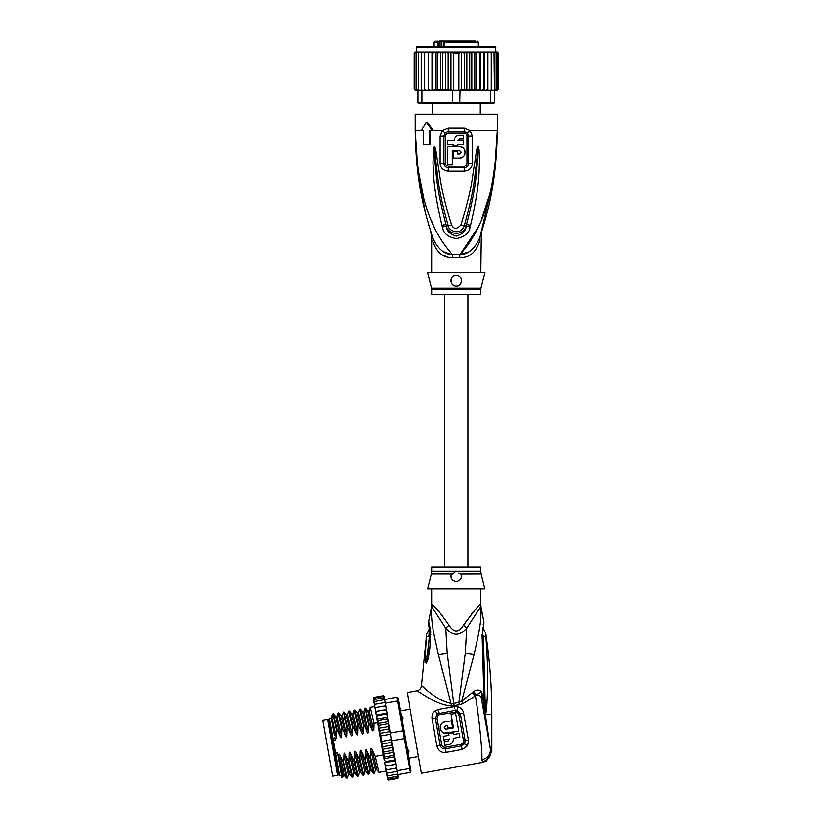 <?xml version="1.0" encoding="UTF-8"?>
<svg xmlns="http://www.w3.org/2000/svg" width="821" height="821" viewBox="0 0 821 821"><rect width="100%" height="100%" fill="white"/><g stroke="black" fill="none" stroke-linecap="round" stroke-linejoin="round"><path stroke-width="1.23" d="M332.7 776.061L322.838 720.161L327.682 719.309L337.534 775.209L332.7 776.061M406.764 748.916L408.55 750.466L408.766 751.697L407.565 753.473M400.915 715.779L402.649 717.041L402.865 718.272L401.726 720.335M408.55 750.466L408.766 751.697M402.649 717.041L402.865 718.272M431.661 589.037L431.661 604.318L433.088 605.405C435.366 606.811 440.641 613.431 448.913 625.263C453.787 632.888 458.662 632.888 463.537 625.263C474.682 610.024 480.388 603.045 480.675 604.318A10.919 10.868 -90 0 0 480.88 606.462C481.711 622.174 478.551 634.017 474.138 654.337L461.843 701.042L459.042 702.417L453.582 703.453L447.086 653.147L445.659 628.157C452.72 636.275 459.76 636.275 466.79 628.157L480.88 606.462L483.908 622.215L483.128 624.709M463.537 625.263L466.79 628.157L465.374 653.023L459.042 702.417L459.493 704.777L463.177 703.587L475.39 695.88C478.859 715.666 482.348 750.743 481.886 759.692L482.676 762.381L486.432 760.975L482.676 762.381L421.409 773.187L407.185 692.565L416.996 690.83L427.628 697.337C436.136 702.437 443.945 705.331 451.047 706.009L459.493 704.777M462.223 749.47L467.601 745.776L464.614 743.805L461.597 745.889L445.362 748.752C442.632 749.009 440.856 747.787 440.056 745.099L435.346 718.375L437.265 713.931L455.224 710.339L457.194 710.422L460.519 713.942L465.23 740.665L464.614 743.805L463.157 742.995L461.33 744.39L462.223 749.47L445.998 752.334C441.452 752.96 438.424 750.887 436.905 746.115L432.062 718.662C431.661 715.296 432.718 712.679 435.243 710.812L438.435 709.477L454.567 706.635L458.026 706.789C461.084 707.733 462.972 709.837 463.691 713.08L468.534 740.542L467.601 745.776M463.177 703.587L461.843 701.042L465.887 698.373M482.553 705.044L481.25 697.686C480.675 695.839 478.93 694.956 476.016 695.048L475.39 695.88L472.291 692.698L461.843 701.042M472.291 692.698L473.471 691.682C476.744 689.517 479.505 689.578 481.753 691.867L484.246 707.794L482.04 634.612C483.959 618.531 483.959 618.531 482.04 634.612L482.748 635.167C483.754 621.538 483.754 621.538 482.748 635.167M481.239 697.624L480.829 696.701M480.306 696.136L479.638 695.685M482.563 635.659L483.333 636.029C483.477 627.603 483.477 627.603 483.333 636.029L485.858 636.706C485.57 632.098 485.57 632.098 485.858 636.706C488.505 676.853 487.951 683.452 486.453 710.555L485.314 714.681L490.229 748.629M451.488 706.029L438.342 654.46C434.052 634.582 430.789 623.036 431.569 606.462L445.659 628.157L448.913 625.263M427.587 697.316L426.366 696.608M460.468 629.255L461.084 628.619M461.843 627.716L462.428 626.936M474.117 610.988L471.326 614.272M466.328 620.953L465.548 622.102M454.034 705.814L453.582 703.453L451.334 703.484C434.576 700.077 421.871 684.919 421.501 685.74L426.612 634.397L429.506 628.393M442.078 669.638L441.667 668.017M430.584 630.569C428.193 618.808 428.234 619.167 430.707 631.657L429.855 648.149L428.193 658.894L426.345 663.07C425.637 662.988 425.257 660.936 425.216 656.933L426.397 636.922C426.694 633.535 426.684 633.525 426.397 636.932L429.116 635.947C429.137 627.901 429.116 627.891 429.065 635.916M431.774 604.318A10.919 10.868 -90 0 1 431.569 606.462L428.603 621.815C428.305 626.987 428.808 621.538 429.588 632.991L429.537 635.29A8.189 1.447 -176.4 0 0 429.537 635.341M458.949 573.12L461.597 574.987C461.741 578.805 459.945 580.94 456.219 581.391L456.23 581.391C452.545 581.011 450.75 578.877 450.852 574.987L452.207 573.961L431.333 573.961L427.567 589.037L484.883 589.037L481.106 573.961L460.335 574.033M456.281 581.391L457.513 581.237M456.219 581.391A5.46 5.46 0 0 1 454.937 581.237M452.956 580.314L453.654 580.745A5.46 5.46 0 0 1 452.587 580.006M451.078 577.748A5.46 5.46 0 0 1 450.78 576.393M459.904 579.965A5.46 5.46 0 0 1 458.795 580.755M431.333 573.961L431.661 571.313L456.219 571.313L451.006 574.854M450.77 575.757L450.78 576.321M456.219 571.313L480.788 571.313L480.788 567.198L431.661 567.198L431.661 571.313M430.707 631.657L429.752 633.504M430.738 634.623A8.189 1.447 -176.4 0 0 429.537 635.29L426.479 662.065L429.65 635.659M430.738 634.715A8.189 1.447 -176.4 0 0 429.527 635.382M429.855 648.149L428.531 648.333M426.592 662.958L428.285 650.519M426.345 663.07L427.146 655.969L425.216 656.933M426.397 636.922L429.66 635.567M482.338 761.847C487.705 760.267 490.578 756.818 490.937 751.502L491.697 751.636L486.432 760.975M487.038 653.619L486.863 650.047M485.724 634.961L485.755 635.557M486.453 710.555L485.56 710.268L485.355 714.342L484.031 665.226L482.964 664.825M485.427 714.701L483.333 636.029M484.893 712.823L484.246 707.794L485.088 707.651M481.886 759.692C487.828 758.235 490.609 754.55 490.229 748.619L481.25 697.686L481.753 691.867L476.016 695.048L473.471 691.682M484.328 676.36L484.031 665.226M483.908 622.215L483.702 624.935C482.984 627.059 482.676 630.436 482.779 635.043L484.051 665.174M491.697 751.636L491.697 714.568C491.697 687.29 489.685 660.166 485.663 633.186L482.922 628.044M468.534 740.542L463.578 740.727L463.157 742.995M461.33 744.39L445.095 747.254C443.309 747.326 442.15 746.443 441.626 744.596L436.905 746.115M432.062 718.662L436.977 718.231L438.229 715.204L439.358 714.732L456.722 711.951L458.929 714.362L463.578 740.727M453.182 739.854L453.12 738.387C453.325 741.722 451.878 743.785 448.789 744.585L449.282 744.473M450.277 744.083L451.417 743.313M452.258 742.358L452.884 741.147M444.284 733.132L458.877 731.111L455.747 713.377L450.914 714.229L453.336 727.929L445.793 729.243C443.771 728.33 443.679 727.252 445.505 725.99L445.003 726.164M458.877 731.111L445.793 733.327C439.05 733.758 438.075 722.706 444.797 721.957L443.361 722.408M442.057 723.25L441.164 724.225M440.467 725.477L440.159 726.534M440.128 728.484L440.23 728.997M440.528 729.879L440.898 730.577M441.749 731.665L442.837 732.517M448.789 744.585L444.756 745.294L444.11 741.64L448.143 740.932L449.467 739.033L443.822 740.029L443.176 736.375L448.82 735.38L448.543 733.769L453.377 732.917L453.664 734.528L459.308 733.533L459.955 737.186L453.12 738.387M444.797 721.957L451.242 720.817L452.381 727.273L447.548 728.124L447.117 725.702L445.505 725.99M385.737 705.998L385.244 703.187L397.61 701.001L396.923 697.121L398.185 698.004L411.075 771.104L410.192 772.376L409.505 768.497L410.449 767.563M398.811 701.555L397.61 701.001L402.875 730.864L404.004 731.008M397.918 778.185L397.98 775.414L397.025 776.307L397.826 774.552L398.134 776.256L397.272 777.713L388.672 779.221L387.45 778.544L386.742 774.531L386.896 775.404L388.066 775.753L386.742 774.531L386.25 771.781L386.445 772.879L387.584 773.043L386.25 771.781L385.901 769.78L387.009 769.749L385.675 768.466L385.265 766.147L386.332 765.921L384.967 764.454L384.577 762.247L385.572 761.631L384.146 759.825L383.848 758.122L384.751 756.941L383.212 754.55L383.869 751.933L382.329 749.316L382.945 746.71L381.591 744.134L391.935 742.307L390.509 733.05L402.875 730.864L404.24 738.633L405.256 738.11M391.874 740.809L404.24 738.633L409.505 768.497L397.148 770.673L396.009 764.248L385.265 766.147L384.967 764.454M410.192 772.376L397.826 774.552L397.148 770.673M396.923 697.121L374.971 701.514L373.996 702.242L374.15 703.115L374.971 701.514M385.244 703.187L384.649 699.81M397.744 774.049L388.066 775.753M397.261 771.34L387.584 773.043M395.609 768.23L396.656 767.881L396.42 766.568L395.609 768.23L387.009 769.749M385.86 769.523L385.265 766.188L396.02 764.289L392.305 743.21L393.967 752.652L393.351 755.423L394.593 756.233L394.901 757.927L394.172 760.113L395.322 760.349L395.712 762.555L394.932 764.402M396.42 766.568L396.112 764.803M385.265 766.147L386.332 765.921L385.265 766.147L384.649 762.699L395.404 760.8M394.172 760.113L385.572 761.631M383.951 758.696L394.696 756.798M393.351 755.423L384.751 756.941M383.15 754.201L393.906 752.303M382.329 749.316L393.013 747.438L392.469 750.425L393.864 752.057M392.469 750.425L383.869 751.933M391.935 742.307L391.545 745.191L393.013 747.438M391.545 745.191L382.945 746.71M381.591 744.134L381.991 741.342C381.529 741.886 380.431 735.698 381.036 735.924L379.641 733.471L380.092 730.557L378.604 728.36L379.169 725.333L377.845 724.081L383.109 753.955M391.668 739.639L381.991 741.342M390.714 734.22L381.036 735.924M398.021 775.629L398.298 777.21L397.405 778.421L388.805 779.929L387.543 779.098L388.641 779.95M397.405 778.421L388.805 779.929L387.522 778.975M388.672 779.221L387.379 778.154M387.225 777.302L388.425 777.826L387.112 776.666M385.901 769.78L385.675 768.466M374.345 773.095L370.558 757.157L370.794 749.747C370.907 747.982 371.349 747.9 372.139 749.511L375.248 756.326L383.284 754.91L384.146 759.825M383.848 758.122L383.212 754.55M373.894 697.45L373.617 700.118M374.15 703.115L374.633 705.865L374.438 704.767L375.454 704.223L374.633 705.865L375.915 713.121L375.628 711.499L376.706 711.345L375.618 711.458L386.373 709.56L387.697 717.113L386.373 709.611L385.306 709.826L386.66 711.232M374.366 698.045L373.504 699.492L374.366 698.045L382.966 696.526L384.259 697.593L384.556 699.297L383.212 697.922L384.526 699.082M374.612 699.441L373.771 700.98L374.612 699.441L383.212 697.922M376.028 707.517L374.981 707.866L375.218 709.18L376.028 707.517L384.628 705.998L385.962 707.281L386.281 709.057L385.737 705.968L384.628 705.998M377.845 724.081L378.286 720.325L377.055 719.617L377.598 722.716L376.326 715.471L376.726 717.728L377.465 715.635L376.326 715.471L375.915 713.121L376.706 711.345L385.306 709.826M398.277 777.077L398.236 777.774M397.272 777.713L398.134 776.256M397.025 776.307L388.425 777.826M397.867 774.767L397.98 775.414M393.967 752.652L394.593 756.233M394.901 757.927L395.322 760.349M395.712 762.555L396.009 764.248M383.838 696.136L384.372 698.23M383.407 695.859L382.832 695.818L384.095 696.649L384.433 698.558M382.966 696.526L384.259 697.593M388.497 721.649L390.088 730.649L388.354 720.817L388.497 721.649L377.752 723.547M376.726 717.728L376.952 719.011L387.697 717.113L388.354 720.817L386.886 718.816L378.286 720.325M376.952 719.011L377.055 719.617M375.218 709.18L375.618 711.458M373.771 700.98L374.14 703.063M373.36 698.671L373.658 700.344M388.6 722.193L387.769 723.814L379.169 725.333M387.769 723.814L389.339 726.462L388.692 729.038L380.092 730.557M378.604 728.36L389.339 726.462M388.692 729.038L390.509 733.05M379.641 733.471L390.119 731.624M387.081 713.572L386.065 714.126L387.471 715.83M387.81 717.728L386.886 718.816M390.088 730.649L390.149 732.086M386.281 709.057L386.373 709.57M385.121 702.519L375.454 704.223M382.832 695.818L374.232 697.337L382.832 695.818L384.115 696.783M376.254 715.04L386.999 713.151M386.065 714.126L377.465 715.635M377.609 722.737L374.058 723.363L373.822 730.628L372.436 730.875L369.368 724.184L368.68 724.307L368.444 731.716C368.352 733.471 367.9 733.543 367.11 731.952L363.99 725.138L363.303 725.251L363.077 732.66C362.974 734.415 362.533 734.497 361.733 732.896L358.613 726.082L357.935 726.205L357.699 733.605C357.597 735.359 357.156 735.442 356.355 733.841L353.246 727.026L352.558 727.149L352.322 734.559C352.23 736.314 351.778 736.386 350.978 734.795L347.868 727.981L347.18 728.094L346.944 735.503C346.852 737.258 346.4 737.34 345.61 735.739L342.49 728.925L341.803 729.048L341.577 736.447C341.474 738.202 341.033 738.284 340.233 736.683L337.113 729.869L336.436 729.992L336.2 737.402C336.097 739.157 335.656 739.228 334.855 737.638L335.276 740.429L333.398 740.758L335.573 753.093L337.452 752.765L338.539 758.891L338.539 755.433C338.652 753.668 339.104 753.586 339.884 755.197L343.004 762.011L346.698 777.99L347.427 777.898L343.681 761.898L343.004 762.011M343.681 761.898L343.917 754.489C344.03 752.713 344.471 752.641 345.261 754.253L348.371 761.067L352.076 777.046L352.804 776.953L349.058 760.944L348.371 761.067M349.058 760.944L349.294 753.545C349.407 751.769 349.849 751.687 350.629 753.309L353.748 760.123L357.453 776.091L358.182 775.999L354.436 760L353.748 760.123M354.436 760L354.672 752.59C354.775 750.825 355.226 750.743 356.006 752.354L359.126 759.168L362.831 775.147L363.559 775.055L359.803 759.056L359.126 759.168M359.803 759.056L360.039 751.646C360.152 749.871 360.604 749.799 361.384 751.41L364.503 758.224L368.198 774.203L368.927 774.111L365.181 758.101L364.503 758.224M365.181 758.101L365.417 750.702C365.53 748.926 365.981 748.844 366.761 750.466L369.871 757.28L373.576 773.249L374.304 773.156M370.558 757.157L369.871 757.28M343.917 754.489L348.627 774.655L347.427 777.898M349.294 753.545L354.005 773.71L352.804 776.953M354.672 752.59L359.382 772.756L358.182 775.999M365.417 750.702L370.127 770.868L368.927 774.111M375.248 756.326L378.953 772.304L386.127 771.073M337.113 729.869L333.418 713.901L332.649 714.034L331.243 717.544M333.418 713.901L335.604 716.507L340.233 736.683M347.868 727.981L344.122 711.971L343.435 712.094L347.18 728.094M344.163 712.002L346.359 714.609L350.978 734.795M348.627 774.655L349.89 774.449M339.884 755.197L344.512 775.383L343.25 775.599L342.46 777.723L338.539 758.891M338.539 755.433L343.26 775.588M342.49 728.925L338.745 712.926L340.982 715.563L345.61 735.739M354.005 773.71L355.257 773.485L350.629 753.309M332.885 717.39C332.105 710.514 333.295 714.711 336.436 729.992M346.944 735.503L342.234 715.337L343.435 712.094M341.577 736.447L336.856 716.281L338.057 713.038L341.803 729.048M352.322 734.559L347.611 714.393L348.812 711.15L352.558 727.149M353.246 727.026L349.541 711.058L348.812 711.15M354.149 710.257L357.935 726.205M358.613 726.082L354.918 710.103L354.19 710.196M359.516 709.313L363.303 725.251M363.99 725.138L360.245 709.128L362.482 711.766L367.11 731.952M369.368 724.184L365.622 708.184L364.935 708.307L368.68 724.307M368.444 731.716L363.734 711.55L364.935 708.307M369.101 710.617L370.312 707.353L374.058 723.363M334.414 735.493L331.571 719.391C331.13 714.157 332.669 720.161 336.2 737.402M345.261 754.253L349.879 774.429L352.076 777.046M356.006 752.354L360.635 772.54L362.831 775.147M342.47 777.723L341.772 777.23L338.878 760.81M354.159 710.237L352.989 713.439L357.699 733.605M358.356 712.515L363.077 732.66M361.384 751.41L366.022 771.607L364.76 771.812L360.039 751.646M366.761 750.466L371.4 770.652L370.138 770.847M365.663 708.215L367.859 710.822L369.111 710.596L373.791 730.628M372.139 749.511L376.767 769.708M370.794 749.747L375.505 769.913L376.757 769.698L378.953 772.304M349.541 711.058L351.737 713.665L356.355 733.841M354.918 710.103L357.104 712.72L361.733 732.896M367.859 710.822L372.457 730.864M335.573 753.093L339.535 775.547L338.58 774.88L328.78 719.258L329.437 718.303L333.398 740.758M391.709 741.579L392.305 743.21M439.399 41.05L437.747 42.138L438.599 42.138L438.599 46.51M448.163 41.05L439.625 41.05L440.015 41.594L437.008 41.05M465.189 41.05L448.605 41.05M434.114 46.51L434.114 42.138L437.747 42.138L437.747 46.51M444.058 46.51L444.058 42.138L478.325 42.138L478.325 46.51M480.244 114.191L480.244 103.815M432.205 114.191L432.205 103.815M467.221 41.05L474.723 41.05M475.759 41.05L445.772 41.05M440.035 41.05L442.057 41.05M461.074 41.05L461.648 41.05M441.513 42.138L441.513 41.05M441.79 46.51L441.79 41.594L440.015 41.594L440.015 46.51M438.989 41.594L438.599 42.138M444.058 42.138L444.766 41.05L443.822 42.138L443.822 46.51M497.321 51.98L498.162 53.057L497.126 51.969L495.792 51.969L495.248 46.51L456.219 46.51L489.521 46.51M422.928 46.51L456.219 46.51L417.201 46.51L416.658 47.054L495.792 47.054M476.396 90.177L477.545 90.177L475.821 90.177L476.396 90.177L476.396 51.969L474.815 53.057L474.815 89.079L472.188 90.177L462.603 90.177L471.839 90.177L471.839 51.969L434.904 51.969L432.872 53.057L432.872 89.079L434.904 90.177L436.618 90.177L437.634 89.079L440.261 90.177L460.16 90.177L459.822 103.815L489.737 103.815L490.486 102.728L494.427 102.728L493.339 103.815L489.737 103.815M471.582 51.969L469.735 53.057L466.892 52L464.419 53.057L461.648 52.175L458.97 53.057L453.479 53.057L450.801 52.175L448.03 53.057L445.557 52L442.714 53.057L440.867 51.969M428.244 90.177L428.244 51.969L426.202 51.969L424.631 53.057L424.631 89.079L424.714 90.177L430.204 90.177L421.963 90.177L421.963 102.728L418.022 102.728L419.11 103.815L452.617 103.815L452.279 102.728L490.486 102.728L490.486 90.177L484.051 90.177L487.736 90.177L487.818 89.079L486.248 90.177M452.617 103.815L459.822 103.815M452.279 90.177L452.279 102.728L421.963 102.728L422.712 103.815M421.963 90.177L418.022 90.177L418.022 102.728M493.914 53.057L492.426 51.969L493.421 51.969L493.914 53.057L494.427 102.728M493.914 90.177L490.486 90.177M462.603 90.177L460.16 90.177M482.245 90.177L480.008 90.177L484.051 90.177L483.938 89.079L482.245 90.177M449.846 90.177L440.867 90.177L442.714 89.079L445.557 90.136L445.557 52M440.61 51.969L440.61 90.177L431.979 90.177L432.872 89.079M424.631 89.079L426.202 90.177M417.838 90.177L416.432 89.079L418.022 90.177M416.309 90.177L415.005 89.079L416.309 90.177L418.002 90.177M416.996 51.969L415.467 51.969L414.287 53.057L414.287 89.079L415.323 90.177L414.287 89.079L415.467 90.177L416.996 90.177M415.323 90.177L416.658 90.177M495.453 90.177L497.321 90.156M497.126 90.177L498.162 89.079L497.126 90.177L495.792 90.177M498.131 89.356L496.982 90.177M496.141 90.177L497.444 89.079L496.141 90.177L494.447 90.177L496.017 89.079L494.611 90.177M428.398 90.177L428.511 89.079L430.204 90.177L431.979 90.177L431.979 51.969L430.204 51.969L428.511 53.057L428.511 89.079M477.545 90.177L480.008 90.177L479.577 89.079L477.545 90.177M471.839 90.177L475.821 90.177L474.815 89.079M460.889 89.869L464.419 89.079L466.892 90.136L469.735 89.079L471.582 90.177M458.97 53.057L458.97 90.177M453.479 53.057L453.479 90.177M448.03 53.057L448.03 89.079L450.801 89.961L450.801 52.175M450.801 89.961L451.56 89.869M445.557 90.136L448.03 89.079M466.892 90.136L466.892 52M469.735 53.057L469.735 89.079M464.419 53.057L464.419 89.079M461.648 89.961L461.648 52.175M442.714 53.057L442.714 89.079M426.202 51.969L424.714 51.969L424.631 53.057M430.204 51.969L421.573 51.969L421.276 53.057L422.825 51.969M421.276 53.057L421.276 90.177M416.432 89.079L416.432 53.057L417.838 51.969L421.953 51.969L420.024 51.969L418.536 53.057L418.536 90.177M420.024 51.969L419.028 51.969L418.536 53.057M417.838 51.969L416.432 53.057M418.002 51.969L416.309 51.969L415.005 53.057L415.005 89.079M416.309 51.969L415.005 53.057M415.467 51.969L414.287 53.057L414.8 52.113M414.318 52.78L414.287 89.079M416.658 47.054L416.658 51.969L415.323 51.969M498.162 53.057L498.162 89.079L498.162 53.057L496.982 51.969L495.453 51.969M496.141 51.969L497.444 53.057L496.141 51.969L490.876 51.969L491.163 53.057L489.624 51.969L484.051 51.969L483.938 89.079M497.444 53.057L497.444 89.079M496.017 53.057L494.611 51.969L496.017 53.057L496.017 89.079M492.426 51.969L487.736 51.969L487.818 53.057L486.248 51.969L484.205 51.969L484.205 90.177M491.163 53.057L491.163 90.177M490.876 51.969L489.624 51.969M487.818 53.057L487.818 89.079M487.736 51.969L486.248 51.969M437.634 89.079L437.634 53.057L440.261 51.969M437.634 53.057L436.618 51.969M436.054 90.177L436.054 51.969M434.904 51.969L431.979 51.969M432.872 53.057L432.441 51.969M428.511 53.057L428.398 51.969M484.051 51.969L482.245 51.969L483.938 53.057M480.47 90.177L480.47 51.969L482.245 51.969M480.47 51.969L479.577 53.057L479.577 89.079M480.008 51.969L477.545 51.969L479.577 53.057M476.396 51.969L477.545 51.969M475.821 51.969L472.188 51.969L474.815 53.057M421.953 51.969L424.714 51.969M496.089 157.478L497.157 130.56C496.418 186.931 486.186 216.611 479.669 237.957C481.876 231.214 481.876 231.214 479.669 237.957C474.774 248.753 468.196 254.356 459.945 254.746A10.919 1.632 -90 0 0 459.893 257.507L452.556 257.507C443.443 258.133 436.864 252.776 432.831 241.415C431.251 234.457 431.251 234.457 432.831 241.415A10.919 7.687 -18.5 0 0 432.78 237.957C430.573 231.214 430.573 231.214 432.78 237.957C426.263 216.621 416.031 186.911 415.293 130.56L417.355 167.864M431.353 233.595L432.78 237.957C437.675 248.753 444.253 254.356 452.504 254.746A10.919 1.632 -90 0 1 452.556 257.507L451.94 257.507M480.788 272.469L481.301 232.948L479.669 237.957A10.919 7.687 -161.5 0 0 479.618 241.415C481.198 234.457 481.198 234.457 479.618 241.415C475.575 252.776 469.007 258.133 459.893 257.507M431.497 288.192A5.46 5.46 -90 0 1 431.661 289.515L480.788 289.515A5.46 5.46 90 0 1 480.952 288.192L484.883 272.469L427.567 272.469L431.497 288.192L480.942 288.192M480.788 289.515L480.788 294.298L431.661 294.298L431.661 289.515M457.318 286.006A5.46 5.46 0 0 1 456.219 286.119C449.159 286.55 449.241 274.84 456.219 275.199L454.957 275.353A5.46 5.46 0 0 1 457.482 275.343M458.703 275.794A5.46 5.46 0 0 1 459.781 276.513M460.684 277.498A5.46 5.46 0 0 1 461.32 278.699M461.648 280.012A5.46 5.46 0 0 1 461.648 281.275M461.392 282.414A5.46 5.46 0 0 1 460.92 283.43M460.253 284.343A5.46 5.46 0 0 1 459.401 285.092M453.674 285.482A5.46 5.46 0 0 1 452.617 284.754M451.755 283.789A5.46 5.46 0 0 1 451.15 282.66L451.755 283.789M450.811 281.387A5.46 5.46 0 0 1 450.801 280.064M451.119 278.74A5.46 5.46 0 0 1 451.735 277.549L451.324 278.247M452.638 276.544A5.46 5.46 0 0 1 453.726 275.805L452.638 276.544M450.77 280.474L450.811 281.346M456.219 275.199C463.937 275.384 462.5 287.073 456.219 286.119M452.135 150.756L459.503 150.756C461.607 151.854 461.607 152.942 459.503 154.03L457.861 154.03L457.861 151.577L452.946 151.577L452.946 158.125L459.503 158.125C466.903 158.453 466.892 146.354 459.503 146.661L447.219 146.661L447.219 164.672L452.135 164.672L452.135 150.756M452.946 144.209L452.946 145.84L457.861 145.84L457.861 144.209L463.588 144.209L463.588 140.494L457.861 140.494L459.503 138.862L463.588 138.862L463.588 135.198L459.503 135.198C456.291 135.506 454.526 137.271 454.208 140.494L447.219 140.494L447.219 144.209L452.946 144.209M459.503 150.756L460.92 151.577M461.115 152.111L461.115 152.675M460.058 153.927L459.503 154.03M459.503 158.125L461.915 157.591M462.736 157.129L463.752 156.226M464.46 155.261L464.953 154.153M465.189 153.065L465.199 151.823M464.973 150.705L464.46 149.535M463.701 148.498L462.654 147.606M462.007 147.246L460.006 146.682M459.503 135.198L458.313 135.332M456.353 136.235L455.357 137.199M454.341 139.293L454.208 140.494M480.172 236.417L480.726 234.734M444.243 252.006L451.694 254.613M438.301 251.903L440.928 254.028M443.72 255.577L446.532 256.614M494.786 166.684L497.157 130.56C494.899 205.373 476.98 235.227 459.945 254.746L468.165 252.026M445.413 163.246L445.423 136.029C445.557 134.295 446.542 133.31 448.41 133.053A2.73 0.544 90 0 0 448.297 131.422L445.074 132.858L443.853 136.04L443.843 163.235C444.007 165.914 445.485 167.433 448.276 167.823A2.73 0.564 -90 0 0 448.358 166.355A2.73 0.564 -90 0 0 448.358 166.16C446.501 165.904 445.516 164.929 445.413 163.246L440.056 163.215L440.066 136.06L442.262 130.56L448.081 128.148L464.368 128.148L470.187 130.56L472.383 136.06L472.393 163.215C472.116 167.905 469.427 170.563 464.347 171.199A5.46 1.129 -90 0 0 464.173 167.823L448.276 167.823A5.46 1.129 -90 0 0 448.102 171.199C443.022 170.563 440.333 167.905 440.056 163.215M448.41 133.053L464.039 133.053C465.907 133.31 466.903 134.305 467.026 136.029L467.036 163.246C466.923 164.929 465.948 165.904 464.091 166.16L448.358 166.16M470.166 226.965C469.54 232.774 465.025 236.664 456.62 238.644C448.03 237.31 443.258 233.421 442.283 226.965L441.862 225.303A5.46 0.564 -12.7 0 0 445.854 224.441L446.337 226.073C448.03 235.658 464.224 235.832 466.112 226.073L466.595 224.451L466.215 226.103C466.02 230.773 462.798 234.108 456.527 236.109C450.082 234.662 446.655 231.337 446.234 226.103L445.854 224.441C435.694 185.474 436.32 172.677 435.068 163.071L434.35 149.607A5.46 0.718 7.2 0 1 433.437 149.432L434.247 146.867A5.46 2.555 51.8 0 0 434.391 147.103L436.331 166.047C437.88 176.217 437.757 188.707 448.061 225.631C448.235 231.235 461.135 235.873 464.388 225.631C475.01 187.373 474.579 175.684 476.139 165.832L478.058 147.103A5.46 2.555 128.3 0 0 478.202 146.867L479.012 149.412A5.46 0.718 172.7 0 1 478.099 149.596L477.504 161.419C476.231 170.809 477.36 182.755 466.595 224.451A5.46 0.564 -167.3 0 0 470.587 225.303L470.166 226.965A5.46 0.585 -167.1 0 1 466.215 226.103L464.388 225.631A5.46 0.811 15.8 0 1 460.981 225.016C472.691 187.126 472.362 175.427 474.292 165.626L476.488 150.992C477.134 147.821 477.668 146.436 478.089 146.815A5.46 2.915 102.6 0 1 478.038 147.051L477.514 151.218L476.488 150.992M434.247 146.867L434.36 146.815A5.46 2.915 77.2 0 0 434.412 147.051L434.935 151.238L435.961 151.023L438.178 165.832C440.107 175.961 440.118 188.45 451.468 225.016A5.46 0.811 164.2 0 1 448.061 225.631L446.234 226.103A5.46 0.585 -12.9 0 1 442.283 226.965M464.039 133.053A2.73 0.544 90 0 1 464.152 131.422L467.375 132.858L468.586 136.04L468.596 163.235C468.442 165.904 466.964 167.433 464.173 167.823A2.73 0.564 -90 0 1 464.091 166.355A2.73 0.564 -90 0 1 464.091 166.16M481.845 231.573L479.71 237.833M479.987 236.971L493.76 178.424M418.063 173.795L425.391 212.618M428.203 223.148L429.209 226.617M423.297 195.87L417.735 167.268L415.293 130.56C417.55 205.363 435.479 235.258 452.504 254.746L459.945 254.746L478.038 227.602M481.26 220.151L489.142 195.911M431.21 220.213L434.412 227.602M479.012 149.412L479.505 161.398C478.746 170.912 480.408 182.898 470.587 225.303M451.468 225.016C453.767 229.49 456.938 229.49 460.981 225.016M434.36 146.815C434.761 146.405 435.294 147.811 435.961 151.023M441.862 225.303C432.595 185.649 433.745 172.8 432.985 163.061L433.437 149.432M430.317 130.56L430.45 144.209L423.564 144.209L423.564 130.56L422.23 130.56M429.352 144.209L429.352 130.56L433.416 130.56L427.279 122.37L426.315 122.37L432.441 130.56M467.375 132.858A5.46 1.242 139.8 0 0 470.187 130.56L497.157 130.56L497.157 114.191L415.293 114.191L415.293 130.56L423.564 130.56M421.245 130.56L426.315 122.37M465.374 653.023L474.138 654.337M416.996 690.83C419.664 690.163 421.163 688.47 421.501 685.74M480.675 604.318L480.993 606.462M433.088 605.405L432.534 608.145M447.086 653.147L438.342 654.46M491.697 714.568L485.447 714.28M485.262 714.588L484.39 715.512L485.324 720.797M445.095 747.254L445.998 752.334M435.243 710.812L438.229 715.204M438.435 709.477L439.358 714.732M454.567 706.635L455.491 711.889M458.026 706.789L456.722 711.951M463.691 713.08A5.46 1.457 170 0 0 460.519 713.942A2.73 0.729 -10 0 1 459.042 714.342L458.929 714.362M436.977 718.231L441.626 744.596M355.031 762.853L356.406 760.851L357.74 760.615L359.721 762.021M443.945 41.594L441.79 41.594M448.081 128.148A5.46 1.088 90 0 0 448.297 131.422L464.152 131.422A5.46 1.088 90 0 0 464.368 128.148M445.423 136.029L440.066 136.06M467.036 163.246L472.393 163.215M467.026 136.029L472.383 136.06M433.416 130.56L442.262 130.56A5.46 1.242 40.2 0 0 445.074 132.858M464.347 171.199L448.102 171.199M337.133 772.92L338.211 772.735M328.082 721.587L329.159 721.402M418.464 756.5L408.807 758.204M410.12 709.2L400.463 710.904M481.25 697.686L484.39 715.512M480.788 589.037L480.788 604.318M431.661 604.318L431.456 606.462M480.788 571.313L481.106 573.961M429.332 629.286L428.736 625.181M428.521 648.303L428.305 650.294M483.682 625.007L483.548 625.571M483.405 626.269L483.261 626.987M483.159 627.613L483.015 628.506M338.057 713.038L338.745 712.926M359.557 709.252L360.245 709.128M370.312 707.353L374.756 706.573M346.698 777.99L344.512 775.383M357.453 776.091L355.257 773.485M336.856 716.292L335.604 716.507M342.234 715.337L340.982 715.563M347.611 714.393L346.359 714.609M359.526 709.293L358.367 712.495L357.104 712.72M368.198 774.203L366.012 771.586M373.576 773.249L371.39 770.642M351.727 713.665L352.989 713.439M363.734 711.55L362.482 711.766M359.382 772.756L360.635 772.54M363.59 775.014L364.76 771.812M374.335 773.115L375.505 769.913M341.413 775.219L339.535 775.547M331.325 717.975L329.437 718.303M444.489 294.298L444.489 567.198M467.96 294.298L467.96 567.198M434.114 42.138L435.212 41.05M478.325 42.138L477.237 41.05M481.065 233.677L481.301 232.948M430.604 231.573L431.661 236.253L431.661 272.469M432.78 237.957L431.374 233.667"/></g></svg>
